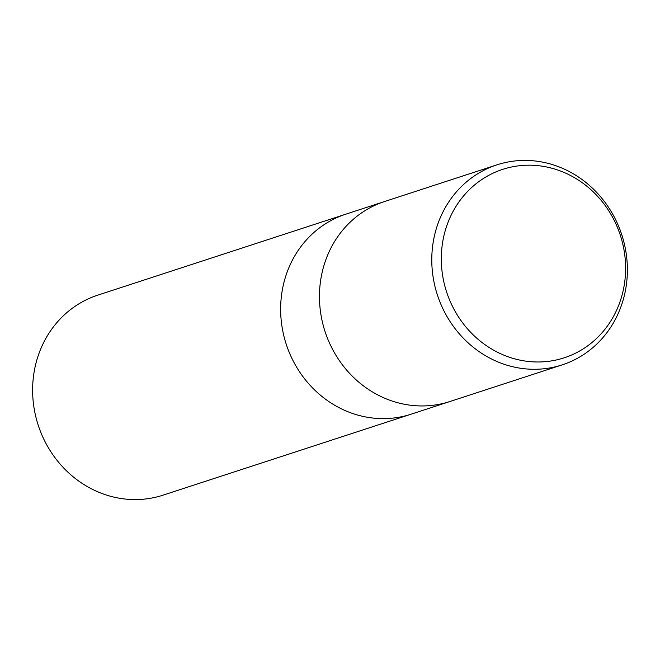 <?xml version="1.0" encoding="UTF-8"?>
<svg xmlns="http://www.w3.org/2000/svg" width="660" height="660" viewBox="0 0 660 660"><rect width="100%" height="100%" fill="white"/><g stroke="black" fill="none" stroke-linecap="round" stroke-linejoin="round"><path stroke-width="0.99" d="M384.615 201.514A105.196 96.979 -108.1 0 0 364.856 210.755A105.196 96.979 -108.1 0 0 329.315 342.655A105.196 96.979 -108.1 0 0 449.906 401.519A105.196 96.979 -108.1 0 1 329.315 342.655A105.196 96.979 -108.1 0 1 364.856 210.755A105.196 96.979 -108.1 0 1 384.615 201.514L496.939 164.843A105.196 96.979 -108.1 0 1 617.521 223.715A105.196 96.979 -108.1 0 1 581.98 355.616A105.196 96.979 -108.1 0 1 562.229 364.856A105.196 96.979 -108.1 0 1 441.639 305.992A105.196 96.979 -108.1 0 1 477.18 174.091A105.196 96.979 -108.1 0 1 496.939 164.843M345.799 214.178A105.196 96.979 -108.1 0 0 326.04 223.426A105.196 96.979 -108.1 0 0 290.499 355.327A105.196 96.979 -108.1 0 0 411.089 414.191A105.196 96.979 -108.1 0 1 290.499 355.327A105.196 96.979 -108.1 0 1 326.04 223.426A105.196 96.979 -108.1 0 1 345.799 214.178L384.384 201.589M484.085 178.068A99.124 91.377 -108.1 0 1 611.267 214.912A99.124 91.377 -108.1 0 1 582.83 349.107A99.124 91.377 -108.1 0 1 455.647 312.262A99.124 91.377 -108.1 0 1 484.085 178.068M410.858 414.265L163.061 495.157A105.196 96.979 -108.1 0 1 42.479 436.285A105.196 96.979 -108.1 0 1 78.02 304.384A105.196 96.979 -108.1 0 1 97.779 295.144L345.568 214.261M449.906 401.519L562.229 364.856M411.089 414.191L449.666 401.602"/></g></svg>
